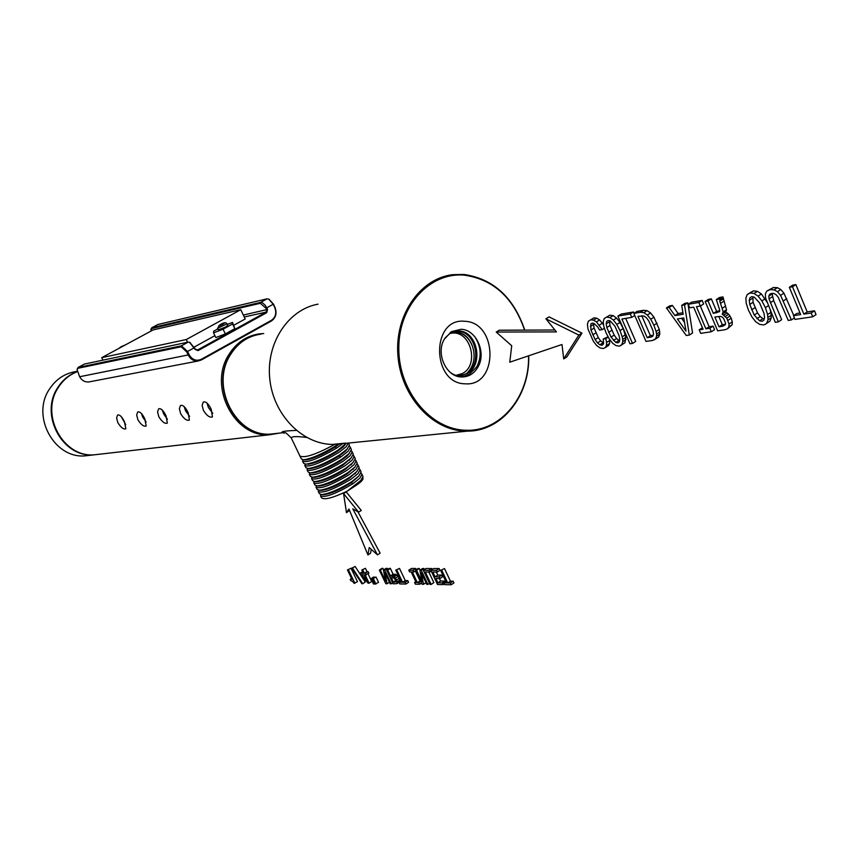 <?xml version="1.0" encoding="UTF-8"?>
<svg xmlns="http://www.w3.org/2000/svg" width="859" height="859" viewBox="0 0 859 859"><rect width="100%" height="100%" fill="white"/><g stroke="black" fill="none" stroke-linecap="round" stroke-linejoin="round"><path stroke-width="1.29" d="M345.479 443.104L332.197 444.447C301.756 443.92 273.194 414.371 269.758 378.733C266 343.117 288.194 309.487 318.045 304.15M528.725 355.766C529.971 395.806 501.914 431.336 467.629 431.121L465.181 431.1C432.098 430.413 400.96 396.182 397.932 355.723C394.517 315.285 419.976 278.456 452.672 274.676L463.806 274.429C493.238 278.703 513.564 297.257 524.785 330.114M528.532 355.83C529.767 396.439 500.475 432.045 465.642 430.23C430.874 429.586 398.823 391.328 398.801 348.861C398.254 306.362 429.661 271.949 464.268 275.148C493.345 279.358 513.446 297.676 524.591 330.114M464.676 321.287C497.984 322.007 498.628 386.733 465.224 383.812C431.401 383.844 430.885 317.465 464.676 321.287M461.466 376.972C468.606 377.047 474.147 373.676 478.076 366.857C486.538 352.555 476.176 329.545 461.047 329.287L451.48 331.617L444.264 339.241C435.567 353.661 446.283 377.015 461.466 376.972M474.576 336.417C481.223 346.521 481.92 356.71 476.659 366.986L469.304 374.256C462.861 377.445 456.612 376.897 450.567 372.613L450.438 372.527M454.153 331.477L450.331 333.12L450.256 332.412M456.183 331.069L459.093 330.983C477.583 331.456 483.939 364.957 467.081 373.708L458.276 376.049M455.109 331.327L458.019 331.241C476.444 331.703 482.779 365.086 465.975 373.815L459.468 376.027M457.89 376.038L456.172 375.866M450.331 333.12L444.994 338.017M453.133 331.799L455.925 331.724C463.881 332.83 469.443 337.823 472.6 346.714C475.725 357.108 473.921 365.88 467.189 373.031M452.822 331.918L455.324 331.864C463.409 332.841 469.175 337.791 472.6 346.714M449.719 333.507L451.931 333.142C470.904 330.479 479.666 365.547 462.11 373.644L455.968 375.362M456.687 375.308L455.893 375.426M338.328 444.071L335.708 445.864C322.136 454.067 311.398 458.717 303.474 459.812L301.434 458.996L299.866 455.968C304.365 458.373 315.951 454.54 334.634 444.436M306.631 464.107L305.772 464.182C313.675 463.087 324.337 458.47 337.748 450.341L346.317 443.276M305.772 464.182L303.689 463.355L302.551 461.154L303.141 459.823M342.483 443.835L336.717 448.076C318.281 458.749 306.899 463.108 302.551 461.154M304.354 459.748L305.75 459.919C312.987 458.899 322.791 454.626 335.139 447.099L339.498 443.953M308.037 464.279C315.264 463.259 324.97 459.028 337.179 451.566L343.45 446.734L345.672 444.028M305.364 464.182L304.795 465.503C309.133 467.489 320.45 463.173 338.757 452.553L346.059 446.863L348.464 443.051M349.28 446.089L350.397 447.356L348.035 451.351L340.787 457.02C322.619 467.586 311.377 471.859 307.05 469.841L307.586 468.542M350.397 447.356L351.385 449.622L349.033 453.616L341.807 459.275C328.707 467.275 318.217 471.816 310.357 472.89L308.177 472.042L307.05 469.841M308.896 468.466L310.324 468.638C317.519 467.629 327.15 463.42 339.208 456.032L345.372 451.276L347.605 448.559M340.787 457.02L339.208 456.032L339.777 454.808C326.517 462.883 315.951 467.457 308.059 468.542L305.933 467.693L304.795 465.503M351.234 450.567L353.328 454.11L351.009 458.094L343.836 463.742C330.887 471.666 320.493 476.165 312.644 477.239L310.421 476.38L309.294 474.189L309.809 472.89M352.34 451.845L350.01 455.839L342.816 461.487C324.788 471.988 313.61 476.23 309.294 474.189M311.173 472.826L312.601 472.987C319.784 471.988 329.33 467.822 341.238 460.499L347.294 455.807L349.538 453.08M353.189 455.045L355.272 458.588L352.974 462.572L345.866 468.198C333.067 476.058 322.759 480.514 314.92 481.588L312.665 480.707L311.538 478.517L312.032 477.239M354.284 456.322L351.975 460.317L344.846 465.943C326.946 476.391 315.844 480.589 311.538 478.517M313.438 477.174L314.888 477.336C322.039 476.337 331.499 472.214 343.267 464.955L351.471 457.611M355.132 459.511L357.204 463.055L354.939 467.049L347.895 472.654C335.246 480.439 325.013 484.863 317.207 485.926L314.899 485.034L313.771 482.855L314.254 481.588M356.227 460.8L353.951 464.783L346.875 470.399C329.104 480.793 318.077 484.948 313.771 482.855M315.704 481.523L317.164 481.674C324.294 480.686 333.679 476.595 345.297 469.401L353.393 462.121M357.086 463.978L358.171 465.267L355.916 469.261L348.894 474.855C331.263 485.185 320.3 489.297 316.015 487.182L316.477 485.926M358.171 465.267L359.148 467.532L356.904 471.516L349.914 477.099C337.415 484.82 327.279 489.211 319.484 490.264L317.143 489.362L316.015 487.182M317.959 485.861L319.441 486.011C326.549 485.024 335.837 480.976 347.315 473.857L355.325 466.641M359.03 468.445L360.104 469.733L357.881 473.728L350.923 479.301C333.421 489.576 322.522 493.646 318.249 491.498L318.7 490.253M360.104 469.733L361.081 471.988L358.869 475.972L351.943 481.545C339.584 489.19 329.534 493.538 321.771 494.591L319.376 493.678L318.249 491.498M320.224 490.199L321.706 490.349C328.793 489.372 338.006 485.346 349.334 478.291L357.247 471.151M360.973 472.901L363.013 476.455L360.834 480.428L347.09 491.219L353.371 487.16L353.951 485.979M362.036 474.2L359.835 478.184L352.942 483.735C335.568 493.957 324.756 497.984 320.482 495.815L320.912 494.58M322.479 494.526L323.983 494.677C331.037 493.7 340.164 489.716 351.352 482.737L358.074 476.766M320.482 495.815L321.416 497.64C323.843 500.26 332.401 498.123 347.09 491.219M362.831 477.572C363.937 479.397 360.78 482.586 353.371 487.16L361.091 480.16M348.529 443.051L349.441 445.134L347.057 449.128L339.777 454.808M299.866 455.925L291.588 438.605C290.288 436.415 295.313 436.028 306.663 437.446M283.985 432.711L282.675 432.721C280.206 431.615 284.758 430.842 296.344 430.423M263.724 333.56L259.805 333.818C246.63 335.654 236.257 342.666 228.687 354.874C208.018 386.7 234.464 437.768 269.458 434.772L279.733 433.065M77.353 371.646C69.396 374.739 63.04 380.054 58.262 387.581C39.868 414.607 63.008 457.514 94.071 454.841L99.773 454.186M211.207 409.249C208.383 403.547 205.741 401.153 203.272 402.066L202.123 405.33L203.4 410.377C206.815 415.745 209.832 417.914 212.463 416.894L211.207 409.249M124.469 421.78C121.914 416.626 119.616 414.392 117.554 415.069L116.599 418.011L117.866 422.735C120.958 427.578 123.621 429.607 125.865 428.813L124.469 421.78M188.121 412.588C185.372 407.026 182.827 404.675 180.465 405.523L179.37 408.701L180.648 413.662C183.976 418.891 186.897 421.017 189.42 420.072L188.121 412.588M144.806 418.838C142.197 413.555 139.813 411.289 137.665 412.019L136.667 415.037L137.934 419.836C141.101 424.797 143.85 426.859 146.18 426.021L144.806 418.838M166.012 415.777C163.339 410.366 160.869 408.046 158.625 408.841L157.573 411.933L158.851 416.819C162.083 421.898 164.917 424.002 167.344 423.111L166.012 415.777M141.424 413.523L142.734 417.13L146.137 421.984M162.34 410.14L163.715 414.059L167.43 419.235M206.965 403L208.404 407.52L212.764 413.319M121.355 416.798L125.693 424.593M184.17 406.64L185.587 410.86L189.614 416.347M77.331 371.56C69.128 374.599 62.578 379.979 57.693 387.699C39.299 414.704 62.428 457.579 93.481 454.905L99.182 454.25M76.795 371.41C65.177 373.064 56.028 379.023 49.328 389.299C31.064 416.067 54.02 458.545 84.869 455.893L90.528 455.238M350.193 579.374L351.986 579.395L347.455 569.925L351.052 568.261L357.451 581.661L354.123 583.325L352.587 581.371L350.837 580.738L350.193 579.374L351.556 578.494M347.455 569.925L351.052 568.261M348.464 569.936L354.874 583.336M351.771 568.164L355.132 566.489L365.268 582.037L362.691 583.733L361.897 583.712L351.771 568.164L355.132 566.489M352.544 568.164L362.691 583.733M369.102 583.175L368.06 583.164L359.921 573.307L363.389 573.34L361.789 570L365.419 568.304L367.008 571.643L368.135 571.654L368.876 573.211L365.15 574.896L369.102 583.175L371.689 581.479L368.017 573.769M361.789 570L365.419 568.304M362.82 570L364.409 573.34L367.008 571.643M364.409 573.34L368.135 571.654M365.537 573.35L366.278 574.907M359.921 573.307L362.562 571.622M366.997 580.92L361.618 574.864L364.119 574.886L366.997 580.92M370.97 578.73L371.754 578.741L374.277 584.034L373.493 584.013L370.97 578.73L373.568 577.023L374.567 577.484M371.754 578.741L374.352 577.033M374.277 584.034L374.943 583.583M375.158 584.045L372.634 578.751L376.017 577.044L378.529 582.348L375.158 584.045M372.634 578.751L376.017 577.044M373.407 578.751L375.931 584.056M379.345 570.075L380.312 570.086L385.627 581.285L383.436 570.097L384.692 570.108L391.199 583.809L390.201 583.798L384.875 572.566L387.098 583.744L385.82 583.723L379.345 570.075L381.965 568.368L382.931 568.368L383.683 569.936M380.312 570.086L382.931 568.368M383.436 570.097L386.067 568.379L387.323 568.379L387.785 569.345M384.692 570.108L387.323 568.379M391.199 583.809L392.66 582.842M387.098 583.744L389.449 582.198M386.614 570.108L387.71 570.118L390.458 575.927L394.249 576.754L396.611 579.954L396.933 583.648L393.121 583.841L386.614 570.108L389.256 568.39L390.34 568.39L393.089 574.188L395.58 574.306L398.157 576.368L399.886 579.922L399.585 581.876M387.71 570.118L390.34 568.39M390.458 575.927L393.089 574.188M391.672 575.938L394.302 574.199M392.939 576.045L395.58 574.306M394.249 576.754L396.879 575.015M395.527 578.107L398.157 576.368M396.611 579.954L399.242 578.214M397.255 581.661L399.886 579.922M397.363 582.907L399.993 581.167M396.933 583.648L400.885 581.006M394.882 582.198L393.422 582.177L391.253 577.602L394.152 578.086L395.87 581.028L394.882 582.198L395.892 581.532M393.422 582.177L395.731 580.652M395.752 570.151L399.499 568.422L405.255 580.577L407.789 580.609L408.583 582.284L405.942 584.045L399.757 583.948L398.973 582.273L401.507 582.316L395.752 570.151L399.499 568.422M396.858 570.161L402.613 582.327L405.255 580.577M402.613 582.327L405.147 582.359L407.789 580.609M405.147 582.359L405.942 584.045M408.798 570.215L413.072 570.236L413.877 571.933L412.299 571.922L417.302 582.542L418.881 582.563L419.675 584.249L415.391 584.184L414.596 582.499L416.164 582.52L411.171 571.922L409.593 571.911L408.798 570.215L411.461 568.465L415.745 568.475L416.336 569.732M413.072 570.236L415.745 568.475M413.877 571.933L415.756 570.687M417.302 582.542L420.502 580.781M415.337 570.967L419.954 580.77M418.881 582.563L420.76 581.307M419.675 584.249L421.554 583.003M414.596 582.499L415.777 581.704M415.541 570.247L416.572 570.247L422.005 581.779L419.879 570.269L421.221 570.269L427.846 584.378L426.794 584.367L421.361 572.813L423.519 584.313L422.156 584.292L415.541 570.247L418.215 568.486L419.246 568.486L420.04 570.161M416.572 570.247L419.246 568.486M419.879 570.269L422.553 568.497L423.895 568.497L424.4 569.592M421.221 570.269L423.895 568.497M427.846 584.378L429.468 583.293M423.519 584.313L426 582.66M423.358 570.279L428.974 570.312L429.779 572.03L425.312 572.008L431.154 584.431L429.994 584.41L423.358 570.279L426.032 568.508L431.658 568.529L432.109 569.485M428.974 570.312L431.658 568.529M429.779 572.03L431.207 571.074M431.154 584.431L433.827 582.649L428.834 572.03M437.886 582.831L442.235 582.896L443.04 584.614L437.521 584.528L430.853 570.322L433.548 568.529L439.153 568.551L439.958 570.279L437.263 572.073L432.829 572.051L435.094 576.872L437.779 575.079L441.741 575.111L442.535 576.819L439.851 578.612L435.889 578.569L437.886 582.831L440.57 581.038L444.919 581.092L445.306 581.919M430.853 570.322L436.458 570.344L439.153 568.551M436.458 570.344L437.263 572.073M436.372 572.073L437.779 575.079M435.094 576.872L439.046 576.904L441.741 575.111M439.046 576.904L439.851 578.612M439.432 578.612L440.57 581.038M442.235 582.896L444.919 581.092M443.04 584.614L444.232 583.819M443.813 582.917L446.53 582.95L440.635 570.365L444.522 568.572L450.417 581.156L453.133 581.199L453.949 582.928L451.254 584.743L444.618 584.646L443.813 582.917L445.864 581.532M440.635 570.365L444.522 568.572M441.827 570.365L447.722 582.971L450.417 581.156M447.722 582.971L450.438 583.014L453.133 581.199M450.438 583.014L451.254 584.743M590.756 324.111L590.949 330.049L595.115 339.552L597.52 342.891L599.807 344.792L601.891 345.275L603.619 343.428L603.222 339.015L605.778 338.618L606.604 342.473L606.443 345.511L605.316 347.562L603.319 348.518L600.054 347.959L596.704 345.554L593.365 341.281L588.007 329.094L587.406 324.369L588.318 321.234L590.724 319.816L593.526 320.149L596.447 321.9L602.159 329.631L599.582 330.049L597.596 326.828L593.816 323.349L592.173 323.124L590.756 324.111L592.323 323.145M590.337 326.452L593.494 324.498L594.106 328.095L598.272 337.587L600.666 340.926L603.641 342.977M593.709 323.338L593.494 324.498M590.949 330.049L594.106 328.095M592.753 334.87L595.899 332.905M595.115 339.552L598.272 337.587M597.52 342.891L600.666 340.926M599.807 344.792L602.954 342.827M601.891 345.275L603.082 344.523M603.222 339.015L608.129 336.771M605.778 338.618L608.279 337.061M606.604 342.473L609.761 340.497L609.6 343.536L608.462 345.576L605.316 347.562M609.482 339.198L609.761 340.497M606.443 345.511L609.6 343.536M588.318 321.234L593.891 317.862L596.694 318.195L599.614 319.945L603.619 324.895M590.724 319.816L593.891 317.862M593.526 320.149L596.694 318.195M596.447 321.9L599.614 319.945M599.367 325.099L602.535 323.134M602.159 329.631L604.425 328.224M606.035 332.766L603.823 326.527L603.233 321.749L604.188 318.571L609.836 315.167L613.111 315.64L616.59 318.088L619.983 322.447L623.215 328.578L625.857 337.415L624.933 342.752L619.328 346.166L615.978 345.608L612.574 343.171L609.214 338.843L606.035 332.766M604.188 318.571L609.836 315.167M606.647 317.132L609.922 317.615L613.111 315.64M609.922 317.615L613.401 320.074L616.59 318.088M613.401 320.074L616.794 324.434L619.983 322.447M616.794 324.434L620.026 330.565L623.215 328.578M620.026 330.565L622.195 336.814L625.373 334.817M622.195 336.814L622.689 339.412L625.857 337.415M622.689 339.412L622.786 341.603L625.964 339.606M622.786 341.603L621.766 344.749L624.933 342.752M621.766 344.749L620.713 345.662M611.017 337.093L606.819 327.494L606.186 323.854L606.626 321.491L608.108 320.482L610.191 320.901L614.969 326.216L619.146 335.805L619.779 339.477L619.339 341.861L617.889 342.881L615.763 342.397L611.017 337.093L614.185 335.117L609.987 325.518L609.568 320.772M608.623 332.358L611.801 330.382M613.444 340.475L616.612 338.489L614.185 335.117M615.763 342.397L618.931 340.411L616.612 338.489M619.586 340.551L618.931 340.411M606.626 321.491L608.226 320.504M606.186 323.854L609.364 321.889M606.819 327.494L609.987 325.518M617.889 316.058L630.291 313.986L631.762 317.379L621.905 319.011L632.525 343.417L629.969 343.793L617.889 316.058L621.089 314.083L633.502 311.989L634.049 313.267M630.291 313.986L633.502 311.989M631.762 317.379L634.769 315.5M632.525 343.417L635.703 341.399L625.696 318.378M652.582 340.454L646.011 341.42L633.856 313.385L637.067 311.387L643.606 310.282L647.106 310.657L650.596 312.998L653.957 317.207L659.304 329.459L659.819 334.054L658.628 337.039L652.582 340.454M633.856 313.385L640.385 312.289L643.606 310.282M640.385 312.289L643.874 312.665L647.106 310.657M643.874 312.665L647.375 315.017L650.596 312.998M647.375 315.017L650.735 319.226L653.957 317.207M650.735 319.226L653.882 325.228L657.092 323.199M653.882 325.228L656.093 331.488L659.304 329.459M656.093 331.488L656.577 334.022L659.787 331.982M656.577 334.022L656.609 336.094L659.819 334.054M656.609 336.094L655.428 339.08L658.628 337.039M655.428 339.08L654.193 339.949M650.929 337.125L647.203 337.684L637.936 316.316L644.035 316.005L646.419 317.755L648.749 320.944L652.958 330.629L653.516 334.097L652.829 336.191L650.929 337.125L652.947 335.837M647.203 337.684L650.392 335.654L641.759 315.715M653.141 335.235L650.392 335.654M666.423 307.919L669.14 307.468L674.927 315.575L683.184 314.244L681.713 305.364L684.537 304.891L689.326 335.064L686.277 335.515L666.423 307.919L669.676 305.89L672.382 305.428L678.17 313.524L682.937 312.751M669.14 307.468L672.382 305.428M674.927 315.575L678.17 313.524M681.713 305.364L684.977 303.302L687.812 302.83L692.558 332.991L689.326 335.064M684.537 304.891L687.812 302.83M684.526 322.393L681.616 318.281M686.019 331.144L677.386 318.957L683.764 317.937L686.019 331.144M699.183 329.835L703.081 329.244L693.643 307.157L689.756 307.79L688.252 304.269L691.516 302.196L702.125 300.414L703.639 303.957L700.364 306.04L696.445 306.684L705.894 328.825L709.147 326.731L713.077 326.13L714.581 329.663L711.327 331.767L700.676 333.346L699.183 329.835L702.437 327.741M688.252 304.269L698.85 302.486L702.125 300.414M698.85 302.486L700.364 306.04M700.332 306.051L709.147 326.731M705.894 328.825L709.824 328.235L713.077 326.13M709.824 328.235L711.327 331.767M705.153 301.434L708.041 300.951L713.335 313.406L719.552 311.645L719.702 310.11L716.331 299.555L719.627 299.007L719.982 299.812L719.767 301.144L723.235 311.881L722.194 314.093L726.789 318.109L729.012 323.993L728.883 326.871L727.498 328.793L724.899 329.759L717.662 330.833L705.153 301.434L708.45 299.351L711.327 298.857L716.61 311.312L719.638 310.818M708.041 300.951L711.327 298.857M713.335 313.406L716.61 311.312M716.288 312.934L719.574 310.829M716.331 299.555L719.627 297.461L722.934 296.903L726.521 309.766L725.479 311.978L728.7 314.201L731.213 318.227L732.287 321.867L732.158 324.745L727.498 328.793M719.627 299.007L722.934 296.903M719.982 299.812L723.278 297.719M719.767 301.144L723.063 299.039M720.454 303.41L723.75 301.305M722.269 308.241L725.554 306.137M723.235 311.881L726.521 309.766M722.988 313.106L726.274 310.99M722.194 314.093L725.479 311.978M723.901 314.963L727.186 312.848M725.426 316.316L728.7 314.201M726.789 318.109L730.064 315.994M727.938 320.343L731.213 318.227M729.012 323.993L732.287 321.867M728.883 326.871L732.158 324.745M722.559 326.28L719.026 326.807L714.871 317.014L720.261 316.402L722.032 316.939L723.514 318.302L725.587 323.102L725.372 324.723L722.559 326.28L725.404 324.434M719.026 326.807L722.301 324.702L718.8 316.466M725.436 324.219L722.301 324.702M747.169 294.616L750.186 292.983L754.073 293.467L758.078 296.13L761.879 300.897L765.38 307.651L767.602 314.534L768.021 319.827L766.604 323.328L765.283 324.348L763.608 324.927L759.635 324.358L755.716 321.717L751.958 316.982L748.522 310.303L746.256 303.431L745.837 298.159L747.169 294.616L750.498 292.489L753.515 290.857L757.402 291.319L761.407 293.982L766.904 302.024M750.186 292.983L753.515 290.857M754.073 293.467L757.402 291.319M758.078 296.13L761.407 293.982M761.879 300.897L765.208 298.749M765.38 307.651L768.333 305.729M767.602 314.534L770.91 312.375L771.328 317.658L769.911 321.159L765.283 324.348M770.255 310.324L770.91 312.375M768.021 317.401L771.339 315.242M768.021 319.827L771.328 317.658M766.604 323.328L769.911 321.159M754.213 315.017L749.767 304.451L749.231 300.435L749.907 297.805L751.732 296.666L754.191 297.096L759.592 302.916L764.016 313.46L764.553 317.508L763.876 320.171L762.083 321.309L759.571 320.815L754.213 315.017L757.52 312.869L753.085 302.304L752.924 296.87M751.646 309.809L754.954 307.672M756.919 318.721L760.226 316.563L757.52 312.869M759.571 320.815L762.878 318.657L760.226 316.563M764.199 318.914L762.878 318.657M762.083 321.309L763.887 320.139M749.231 300.435L752.548 298.298M749.767 304.451L753.085 302.304M766.883 291.029L770.126 289.633L774.023 289.837L777.47 291.684L780.584 295.356L791.375 319.945L788.218 320.407L778.308 297.429L776.268 294.873L774.056 293.531L771.683 293.359L769.696 294.25L768.826 296.097L769.03 298.9L778.351 321.867L775.28 322.318L765.541 297.858L765.358 293.692L766.883 291.029L773.476 287.475L777.374 287.668L780.81 289.515L783.934 293.177L793.759 315.468M770.126 289.633L773.476 287.475M774.023 289.837L777.374 287.668M777.47 291.684L780.81 289.515M780.584 295.356L783.934 293.177M783.429 300.875L786.769 298.696M791.375 319.945L794.392 317.959M768.826 296.097L772.155 293.939L773.68 300.564L781.669 319.688L778.351 321.867M769.03 298.9L772.359 296.731M770.351 302.733L773.68 300.564M793.437 315.683L800.674 314.598L789.346 287.314L792.707 285.134L795.864 284.597L807.192 311.914L814.493 310.808L816.05 314.566L812.711 316.788L794.994 319.408L793.437 315.683L796.776 313.481L800.019 312.998M789.346 287.314L792.503 286.777L795.864 284.597M792.503 286.777L803.852 314.115L807.192 311.914M803.852 314.115L811.143 313.02L814.493 310.808M811.143 313.02L812.711 316.788M377.498 554.871L369.209 547.57L367.931 554.946L348.969 509.033L346.478 512.662L343.589 493.614L346.263 491.949L361.285 510.461L358.611 512.147L352.77 508.861L377.498 554.871L380.14 553.164L357.892 511.739M343.589 493.614L358.611 512.147M371.238 549.352L370.551 553.25L367.931 554.946M349.538 510.407L346.478 512.662M496.223 332.046L556.407 331.896L545.905 318.796L578.848 335.074L581.983 333.131L566.8 356.99L563.708 358.912L561.99 344.502L509.774 362.187L511.717 345.758L496.223 332.046L499.283 330.21L554.882 329.996M578.848 335.074L563.708 358.912M545.905 318.796L549.041 316.896L581.983 333.131M189.871 342.505L195.369 349.183L197.538 350L266.097 312.118L266.698 309.809L265.957 308.241L260.352 303.291L151.656 328.567L150.765 331.209M194.306 347.015L214.911 335.654M233.841 325.228L245.191 318.968L240.767 309.691L153.17 329.91L101.738 357.655L186.274 339.541L240.767 309.691M217.875 328.9L213.601 331.252L213.569 332.852L215.824 337.555L225.337 333.926L234.829 328.686L232.499 322.426L227.324 324.423M78.04 367.469L84.44 364.055L188.153 342.129L189.56 342.344L195.122 349.43L198.161 350.569L266.719 312.665L267.557 309.433L265.216 305.235L262.306 302.669L260.599 302.379L151.882 327.73L150.819 329.427M77.235 368.93L78.18 367.437L181.41 345.823L187.606 351.556L189.152 354.746C192.255 359.878 196.303 361.392 201.317 359.287L271.369 320.343C275.664 317.282 276.781 312.987 274.73 307.447L273.259 304.333L268.813 299.168L267.02 298.846L157.884 324.498L151.742 327.773M90.002 381.729L88.627 381.987C84.708 382.18 81.712 380.43 79.651 376.736L77.085 369.66L77.933 368.286L181.163 346.768L186.736 351.932L188.282 355.111C190.526 359.245 193.769 361.209 198 361.027L201.307 359.985L271.337 321.03C275.932 317.766 277.135 313.159 274.934 307.232L273.463 304.107L269.017 299.276M187.584 342.247L186.274 339.541M102.973 360.136L101.738 357.655M213.569 332.852L223.072 329.201L232.574 323.972L232.499 322.426M219.979 324.842C217.51 326.538 218.573 326.302 223.136 324.133C225.595 322.447 224.543 322.673 219.979 324.842C223.673 322.426 226.046 322.093 227.044 323.854L217.574 328.267L218.326 329.835L225.445 327.107L227.796 325.421L227.012 323.779M225.337 333.926L223.072 329.201M234.829 328.686L232.574 323.972M336.717 448.076L335.139 447.099L335.708 445.864M352.942 483.735L351.352 482.737M261.157 334.087C248.101 335.89 237.814 342.848 230.319 354.95C209.843 386.486 236.053 437.081 270.714 434.096L277.07 433.365M196.7 350.171L198.161 350.569M244.246 316.992L266.097 312.118L266.719 312.665M243.333 315.07L267.557 309.433M151.656 328.567L151.882 327.73L157.884 324.498M260.352 303.291L260.599 302.379L267.02 298.846M189.152 354.746L79.651 376.736M84.44 364.055L78.18 367.437L77.933 368.286M188.153 342.129L181.41 345.823L181.163 346.768M194.606 347.594L186.736 351.932M201.317 359.287L201.307 359.985M271.369 320.343L271.337 321.03M265.957 308.241L273.463 304.107M125.189 345.007L120.142 347.723M334.473 444.457L467.629 431.121M343.45 446.734L344.706 445.016M310.324 468.638L308.059 468.542M312.601 472.987L310.357 472.89M314.888 477.336L312.644 477.239M317.164 481.674L314.92 481.588M319.441 486.011L317.207 485.926M321.706 490.349L319.484 490.264M323.983 494.677L321.771 494.591M358.761 482.93L359.975 481.287M354.95 473.91L356.174 472.246M353.038 469.39L354.262 467.715M351.127 464.869L352.351 463.184M349.205 460.338L350.44 458.652M347.294 455.807L348.529 454.11M345.372 451.276L346.617 449.568M305.75 459.919L303.474 459.812M291.287 437.983C282.482 429.113 286.723 434.407 282.675 432.721L270.714 434.096C235.602 436.973 209.66 386.679 229.987 355.197M230.072 355.057C235.753 345.694 243.441 339.305 253.147 335.89M94.071 454.841L269.458 434.772M84.869 455.893L93.481 454.905M88.627 381.987L198 361.027M268.813 299.168L269.458 299.469M190.29 342.655L189.56 342.344M217.574 328.267L219.84 324.906M121.098 346.714L125.371 344.899M118.886 348.4L121.033 346.746"/></g></svg>
